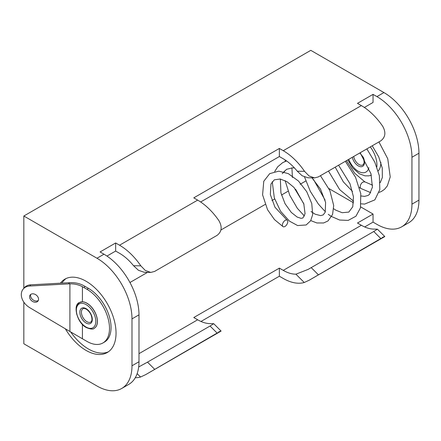 <?xml version="1.0" encoding="UTF-8"?>
<svg xmlns="http://www.w3.org/2000/svg" width="441" height="441" viewBox="0 0 441 441"><rect width="100%" height="100%" fill="white"/><g stroke="black" fill="none" stroke-linecap="round" stroke-linejoin="round"><path stroke-width="0.66" d="M65.334 328.799A42.364 24.459 -120 0 0 86.083 350.424A42.364 24.459 -120 0 0 107.268 352.519A42.364 24.459 -120 0 0 113.761 318.573A42.364 24.459 -120 0 0 86.083 281.242A42.364 24.459 -120 0 0 64.904 279.142A42.364 24.459 -120 0 0 60.406 283.194M66.144 278.508A42.364 24.459 -120 0 0 61.938 283.105M70.643 331.908A42.364 24.459 -120 0 0 88.498 349.029A42.364 24.459 -120 0 0 108.436 351.764M129.952 282.51L147.553 272.351M220.919 229.993L265.14 204.459M271.904 200.556L274.655 198.968M281.49 195.021L288.1 191.201M300.101 184.277L305.833 180.964M106.965 256.067L115.652 251.056L119.544 253.299A39.613 22.871 60 0 1 133.54 265.708L140.844 265.857L145.343 270.487L150.789 272.417L154.554 271.463L217.115 235.345C221.773 231.723 222.391 226.861 218.968 220.754A49.519 28.588 -120 0 0 197.662 200.109L193.77 197.866L279.362 148.452L283.254 150.695A49.519 28.588 60 0 1 304.555 171.34L309.047 175.97L314.499 177.899L318.264 176.946L380.826 140.828C385.484 137.206 386.101 132.344 382.678 126.242A49.519 28.588 -120 0 0 361.372 105.592L357.48 103.348L373.042 94.363L376.934 96.612A49.519 28.588 60 0 1 411.949 157.255L418.95 153.214A49.519 28.588 -120 0 0 383.935 92.566L310.795 50.34L23.836 216.013L23.836 288.271M150.789 272.417L144.224 272.279L138.435 270.278L133.54 265.708M200.649 201.984L279.362 156.538L283.254 158.782A39.613 22.871 60 0 1 297.251 171.191L304.555 171.34M307.928 177.762L302.146 175.761L297.251 171.191M279.362 156.538L279.362 148.452M115.652 251.056L115.652 242.969L119.544 245.213A49.519 28.588 60 0 1 140.844 265.857M411.949 157.255L411.949 204.155A49.519 28.588 60 0 1 401.69 226.823A49.519 28.588 60 0 1 376.934 224.37L373.042 222.126L364.679 226.955M401.69 226.823L408.697 222.782A49.519 28.588 -120 0 0 418.95 200.115L418.95 153.214M23.836 302.14L23.836 343.776L96.976 386.002A49.519 28.588 -120 0 0 121.738 388.455L128.739 384.409A49.519 28.588 -120 0 0 138.992 361.741L138.992 314.841A49.519 28.588 -120 0 0 103.982 254.198L100.09 251.949L115.652 242.969M121.738 388.455A49.519 28.588 -120 0 0 131.991 365.787L131.991 318.887A49.519 28.588 -120 0 0 96.976 258.239L23.836 216.013M218.659 331.919C222.33 330.441 221.817 330.822 217.115 333.071L210.054 326.02L213.703 323.683L221.112 331.075L145.629 374.657L140.541 377.022A49.519 28.588 60 0 1 135.266 377.744M217.115 333.071L145.629 374.657M138.678 366.978L147.492 362.138L154.554 369.189M382.369 237.401C386.04 235.924 385.528 236.304 380.826 238.553L309.339 280.14L304.251 282.505L295.917 274.186A39.613 22.871 60 0 1 283.254 270.372L279.362 268.128L193.77 317.542L197.662 319.786A39.613 22.871 -120 0 0 210.324 323.606L213.703 323.683M210.054 326.02L147.492 362.138M304.251 282.505A49.519 28.588 60 0 1 283.254 278.458L279.362 276.209L200.969 321.472M309.339 280.14L384.822 236.558L377.413 229.166L374.034 229.088A39.613 22.871 -120 0 1 361.372 225.268L357.48 223.025L373.042 214.039L360.694 206.906M364.354 107.466L373.042 102.45L373.042 94.363M313.573 179.702L313.865 179.873M328.931 188.572L353.555 202.788M295.917 274.186L308.171 269.379L311.203 267.621L318.264 274.671M380.826 238.553L373.759 231.508L377.413 229.166M373.759 231.508L311.203 267.621M373.042 222.126L373.042 214.039M279.362 276.209L279.362 268.128M38.56 299.23A4.95 3.666 38.9 0 1 37.926 301.131A4.95 3.666 38.9 0 1 32.877 301.594A4.95 3.666 38.9 0 1 29.586 296.81A4.95 3.666 38.9 0 1 30.22 294.908A4.95 3.666 38.9 0 1 35.269 294.445A4.95 3.666 38.9 0 1 38.56 299.23M30.798 294.373A4.95 3.666 -141.1 0 0 30.561 295.602A4.95 3.666 -141.1 0 0 33.4 300.128A4.95 3.666 -141.1 0 0 38.328 300.453M76.646 314.179L76.144 307.151L79.374 302.554L82.423 301.782A14.856 8.577 60 0 1 86.943 303.21A14.856 8.577 60 0 1 96.645 316.302A14.856 8.577 60 0 1 94.368 328.203A14.856 8.577 60 0 1 94.33 328.225M83.983 287.576L82.423 286.705C78.68 284.699 74.507 283.745 69.91 283.844A55.02 40.71 -141.1 0 0 68.542 283.899L69.518 282.692A55.02 40.71 38.9 0 1 70.593 282.642C75.383 282.505 79.777 283.513 83.768 285.674L84.975 286.352L83.983 287.576L86.943 289.285L88.498 288.386L84.975 286.352M69.518 282.692L30.727 284.82A14.09 10.424 -141.1 0 0 24.09 287.956L23.114 289.164A14.09 10.424 38.9 0 0 29.751 307.68L68.542 330.706A55.02 40.71 -141.1 0 0 69.91 331.494L86.943 341.395A31.912 18.423 -120 0 0 102.896 342.971L104.451 342.073A31.912 18.423 -120 0 0 109.346 316.506A31.912 18.423 -120 0 0 88.498 288.386M23.114 289.164A14.09 10.424 38.9 0 1 29.751 286.033L68.542 283.899M102.896 342.971A31.912 18.423 -120 0 0 107.786 317.404A31.912 18.423 -120 0 0 86.943 289.285M346.417 160.689L354.702 173.263L364.856 181.863L362.926 182.056A3.853 2.222 120 0 0 360.429 185.396A3.853 2.222 120 0 0 360.947 188.5A3.853 2.222 120 0 0 361.003 188.533M287.769 221.884A3.853 2.089 121.9 0 0 287.08 220.114A3.853 2.089 121.9 0 0 284.202 221.15A3.853 2.089 121.9 0 0 282.389 224.927A3.853 2.089 121.9 0 0 283.078 226.691A3.853 2.089 121.9 0 0 285.955 225.66A3.853 2.089 121.9 0 0 287.769 221.884M380.82 162.288A20.909 12.072 60 0 1 378.163 170.97M364.856 181.863L372.573 185.176M411.949 204.155L418.95 200.115M131.991 365.787L138.992 361.741M376.934 96.612L383.935 92.566M131.991 318.887L138.992 314.841M96.976 258.239L103.982 254.198M119.544 245.213L197.662 200.109M138.992 353.66L197.662 319.786M283.254 150.695L361.372 105.592M283.254 270.372L361.372 225.268M140.541 377.022L137.145 373.637M80.146 302.179A14.856 8.577 60 0 1 86.86 303.254A14.856 8.577 60 0 1 96.568 316.346A14.856 8.577 60 0 1 94.291 328.247C93.327 329.532 90.67 329.306 86.315 327.564C76.563 322.575 72.831 304.466 79.435 302.52L79.374 302.554M86.083 327.062A13.754 7.944 -120 0 0 95.813 321.445A13.754 7.944 -120 0 0 86.083 304.599A13.754 7.944 -120 0 0 76.359 310.216A13.754 7.944 -120 0 0 86.083 327.062M86.083 308.645A8.803 5.083 60 0 1 92.312 319.427A8.803 5.083 60 0 1 86.083 323.021A8.803 5.083 60 0 1 79.86 312.239A8.803 5.083 60 0 1 86.083 308.645M86.86 321.671A7.701 4.449 -120 0 0 90.714 322.051C91.447 321.687 91.866 320.827 91.971 319.482C91.849 315.254 89.964 311.809 86.315 309.147C84.396 308.347 83.294 308.198 83.013 308.711A7.701 4.449 -120 0 0 81.833 314.885A7.701 4.449 -120 0 0 86.86 321.671M69.91 283.844L69.91 331.494M82.423 286.705L82.423 301.782M82.423 324.455L82.423 338.754M30.727 284.82L29.751 286.033M368.852 167.734A15.407 8.892 60 0 1 358.257 171.273A15.407 8.892 60 0 1 348.754 159.344M352.293 157.299A8.803 5.083 -120 0 0 358.257 165.882A8.803 5.083 -120 0 0 363.897 164.995A8.803 5.083 -120 0 0 363.037 156.847M359.812 152.961L362.491 156.257L363.693 158.986L364.145 162.343L363.842 163.738L362.888 164.917A7.701 4.449 60 0 1 359.04 164.532A7.701 4.449 60 0 1 353.71 156.483M376.823 166.979A20.909 12.072 -120 0 0 370.297 146.908M360.617 153.402A8.803 5.083 -120 0 0 360.038 152.829M144.461 363.897L145.034 363.566M308.171 269.379L308.744 269.054M307.928 177.767L314.499 177.899M359.432 187.574L360.975 188.516M360.947 188.5L370.721 192.656M379.161 192.364L381.52 191.405L384.541 189.31L387.347 185.876L390.224 176.929L387.76 158.777L378.929 141.919M328.479 171.047L339.697 189.658L353.649 201.256M361.179 203.836L364.619 204.089L374.85 199.867L379.833 189.536L379.359 175.689L374.795 162.134L366.851 148.893M304.549 177.034L310.315 191.339L318.33 203.996L325.359 211.801M287.08 220.114L275.019 207.309L270.339 194.591L270.956 184.013L274.308 179.834L280.222 179.002L286.975 181.675L293.971 187.425L303.788 203.714L305.056 213.731L302.917 217.97L301.109 218.361L297.14 217.044L291.292 212.419L285.046 203.703L280.923 192.855L280.344 179.018M282.262 173.666L286.595 169.3L292.598 167.834L294.489 167.988M311.947 177.85L320.475 189.062L325.601 202.425L325.232 212.154L323.209 214.883L320.712 215.627L315.144 214.199L311.026 211.515M303.97 204.288L295.591 189.228M292.422 177.552L291.931 167.839M338.583 165.215L349.994 183.754L353.45 196.813L352.767 206.757L348.831 212.077L342.183 212.716L335.794 210.164L333.688 208.758M325.105 200.148L313.474 179.437M380.247 182.64L382.369 177.436L382.259 168.065L378.736 156.875L372.226 145.795M361.091 195.953L364.475 196.394L368.064 195.462L369.58 194.238L372.413 187.16L370.942 173.682L360.137 152.773M347.828 159.879L352.701 167.993L359.398 173.793L364.994 175.849L368.985 175.849L371.344 175.176M328.264 214.309L331.059 216.299L339.609 220.026L348.175 220.406L355.926 216.222L360.451 207.893L360.793 193.742L355.573 177.343L345.353 161.307M285.36 160.089L285.035 161.5M284.142 171.185L284.164 172.023M285.145 180.661L289.743 195.258L297.311 208.268L304.439 216.051M310.756 220.588L316.864 222.959L323.6 222.981L327.994 220.941L332.575 214.486L333.699 205.545L329.874 190.578L320.436 175.694M286.606 160.954L282.714 162.613L277.676 166.83L274.699 171.521M272.251 181.681L274.313 197.899L280.586 211.278L289.489 221.145L297.609 225.549L306.148 224.965L310.635 220.792L312.702 214.596L311.765 203.577L306.732 191.686L298.469 181.025L288.309 173.638L278.789 171.152L269.705 173.644L263.762 181.279L262.588 194.839L267.555 209.729L274.495 219.618L283.078 226.691M335.215 167.161L343.33 181.852L352.486 191.411"/></g></svg>
